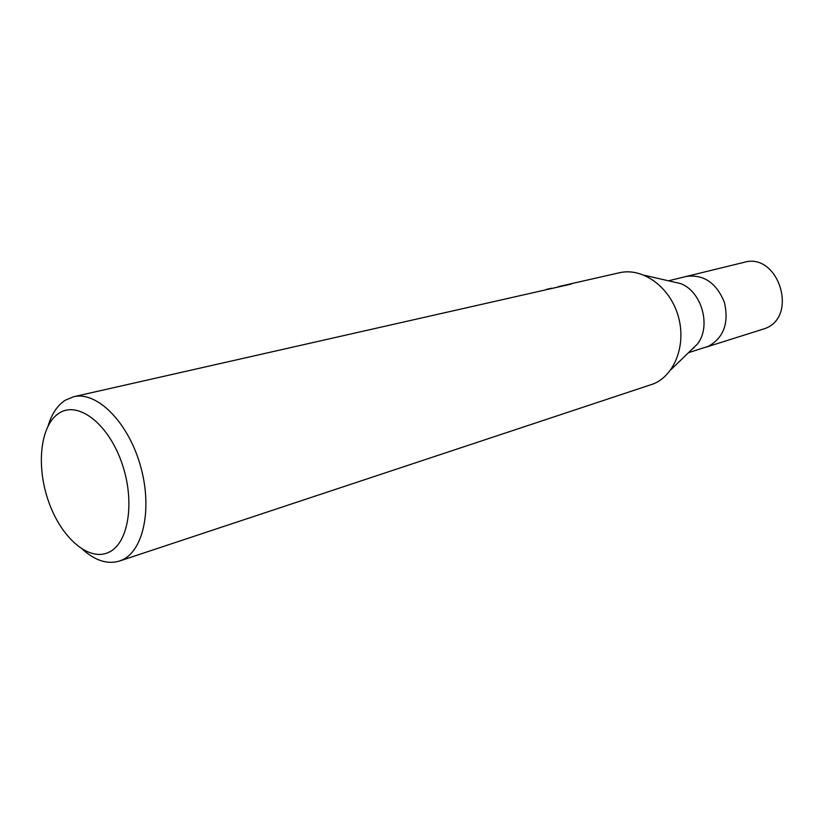 <?xml version="1.0" encoding="UTF-8"?>
<svg xmlns="http://www.w3.org/2000/svg" width="824" height="824" viewBox="0 0 824 824"><rect width="100%" height="100%" fill="white"/><g stroke="black" fill="none" stroke-linecap="round" stroke-linejoin="round"><path stroke-width="1.24" d="M644.492 275.309L680.583 283.569C701.821 291.5 711.503 326.263 697.434 344.041L670.808 369.77M708.403 346.296C723.791 337.634 729.116 322.967 724.389 302.315C716.355 282.776 703.655 274.155 686.279 276.452C703.655 274.155 716.355 282.776 724.389 302.315C729.116 322.967 723.791 337.634 708.403 346.296L688.493 352.672M59.174 413.112C77.889 400.773 107.666 423.021 121.427 461.821C135.466 500.456 128.863 543.407 108.706 552.348C88.735 561.875 61.182 537.681 48.657 501.723C35.865 465.9 40.242 424.885 59.174 413.112M48.153 425.668C51.768 413.813 57.453 405.346 65.209 400.258L73.594 396.746C96.511 391.029 127.308 421.146 139.915 463.943C152.8 506.647 143.984 550.453 122.137 559.98L119.387 561.072C107.532 564.564 95.296 560.701 82.657 549.474M558.476 286.608L619.391 272.765C642.215 267.295 669.201 286.216 677.884 314.974C686.814 343.649 675.216 375.033 653.38 383.902L119.387 561.072M558.301 286.639L571.259 284.074M571.269 284.074L73.594 396.746M546.528 289.327L551.771 288.204M554.943 287.689L556.035 287.514M693.973 348.016L693.417 347.924L693.973 348.016M686.485 276.401L744.01 262.351C778.278 251.876 798.847 316.354 765.053 328.529L706.199 347.12M686.279 276.442L668.47 280.799M550.267 288.472L549.072 288.74"/></g></svg>
